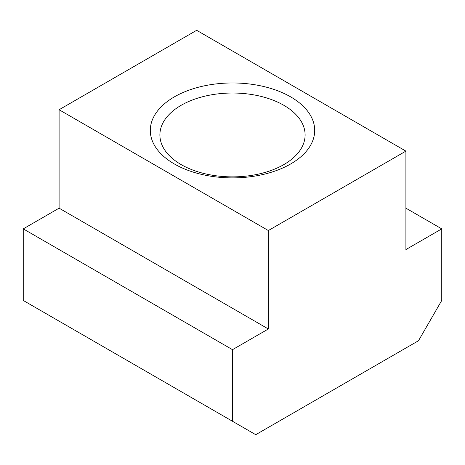 <?xml version="1.0" encoding="UTF-8"?>
<svg xmlns="http://www.w3.org/2000/svg" width="465" height="465" viewBox="0 0 465 465"><rect width="100%" height="100%" fill="white"/><g stroke="black" fill="none" stroke-linecap="round" stroke-linejoin="round"><path stroke-width="0.7" d="M283.842 105.305A72.61 41.92 0 0 0 204.71 96.214A72.61 41.92 0 0 0 159.89 134.949A72.61 41.92 0 0 0 181.158 164.593A72.61 41.92 0 0 0 260.29 173.678A72.61 41.92 0 0 0 305.11 134.949A72.61 41.92 0 0 0 283.842 105.305M174.375 163.982A82.2 47.459 180 0 1 174.375 96.865A82.2 47.459 180 0 1 290.625 96.865A82.2 47.459 180 0 1 290.625 163.982A82.2 47.459 180 0 1 174.375 163.982M232.5 349.674L268.346 328.982L268.346 230.541L405.904 151.119L405.904 249.56L441.75 228.867L441.75 300.454L418.5 340.729L255.75 434.688L232.5 421.267L232.5 349.674L23.25 228.867L23.25 300.454L232.5 421.267M405.904 151.119L196.654 30.312L59.096 109.734L59.096 208.169L23.25 228.867M268.346 230.541L59.096 109.734M441.75 228.867L405.904 208.169M268.346 328.982L59.096 208.169"/></g></svg>
